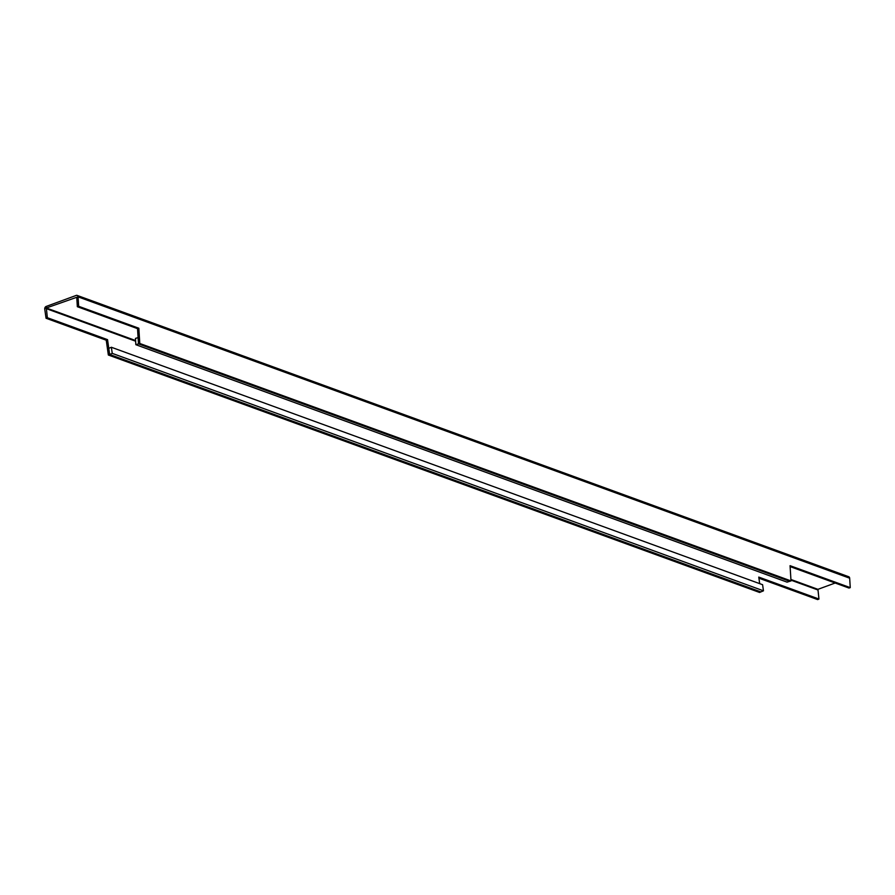 <?xml version="1.0" encoding="UTF-8"?>
<svg xmlns="http://www.w3.org/2000/svg" width="895" height="895" viewBox="0 0 895 895"><rect width="100%" height="100%" fill="white"/><g stroke="black" fill="none" stroke-linecap="round" stroke-linejoin="round"><path stroke-width="1.34" d="M78.648 306.291L138.837 328.241L137.528 328.644L77.339 306.705L78.648 306.291L78.066 296.86L76.757 297.274L77.339 306.705M108.351 355.013L109.649 354.465L760.873 591.908L109.649 354.465L108.776 348.356L111.372 347.26L762.596 584.703L763.457 590.812L759.575 592.456L108.351 355.013L106.248 340.212L46.059 318.262L44.75 309.088A2.092 1.589 110 0 1 46.182 306.448L76.22 295.417A2.092 1.589 110 0 1 77.127 295.406L848.728 576.738A2.092 1.589 110 0 1 849.668 578.192L850.25 587.635L790.061 565.685L791.001 580.922L139.788 343.479L138.837 328.241M139.788 343.479L138.479 343.881L137.528 328.644M791.001 580.922L789.692 581.325L138.479 343.881L789.692 581.325L787.074 582.142L135.85 344.698L135.458 338.411L138.087 337.605L138.479 343.881L135.85 344.698M850.25 587.635L848.941 588.037L790.117 566.591M77.127 295.406A2.092 1.589 110 0 1 78.066 296.86L849.668 578.192M46.059 318.262L47.345 317.714L46.339 307.992L76.757 297.274M758.915 578.181L817.661 599.594L818.947 599.046L817.94 589.335L835.158 583.014M818.947 599.046L758.759 577.096L759.687 583.641M47.345 317.714L107.545 339.652L106.248 340.212M111.372 347.26L112.244 353.368L109.649 354.465L107.545 339.652M112.244 353.368L763.457 590.812M817.94 589.335L790.911 579.479M135.593 340.536L46.339 307.992L46.182 306.448M817.65 589.872L790.956 580.15M135.637 341.208L46.048 308.54"/></g></svg>
